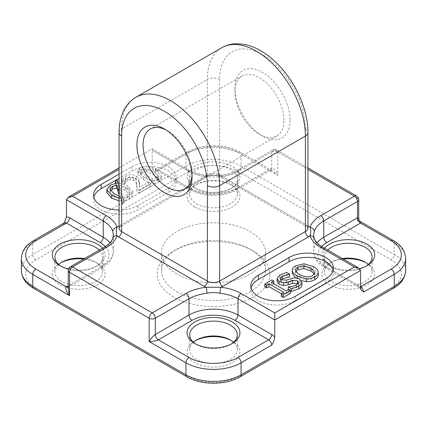 <?xml version="1.0" encoding="UTF-8"?>
<svg xmlns="http://www.w3.org/2000/svg" width="427" height="427" viewBox="0 0 427 427"><rect width="100%" height="100%" fill="white"/><g stroke="black" fill="none" stroke-linecap="round" stroke-linejoin="round"><path stroke-width="0.32" stroke-dasharray="2.13 1.6" d="M119.064 191.723L120.601 196.212L119.064 195.918M110.534 190.789L110.113 192.166L114.196 196.751L120.601 199.041L119.064 194.552M120.601 199.041L120.601 196.212M122.746 199.126L127.273 197.818L129.482 194.883L125.415 190.277L118.919 187.971L122.746 199.126L122.746 196.297L119.064 185.569M118.919 187.971L118.919 185.142L125.415 187.448L129.482 192.054L127.273 194.99L122.746 196.297M119.064 183.242L127.929 185.996L132.797 191.75L129.376 196.217L123.371 198.101L124.145 200.439L122.33 201.491L121.225 198.171L119.064 197.979M106.825 192.444L110.219 187.992L116.181 186.113L115.493 184.085L117.324 183.028L118.311 186.039C121.444 186.055 124.652 186.983 127.929 188.825L132.797 194.579L129.376 199.046L123.371 200.93L123.371 198.101M123.371 200.93L124.145 203.268L124.145 200.439M124.145 203.268L122.33 204.319L122.33 201.491M122.33 204.319L121.225 201L121.225 198.171M121.225 201L119.064 200.807M116.181 186.113L116.181 183.284M115.493 184.085L115.493 183.375M117.324 183.028L117.324 180.199M118.311 186.039L118.311 183.21M139.282 190.052L136.672 188.547L136.688 183.434C136.56 180.343 135.589 178.379 133.768 177.552L130.55 176.741L127.556 177.611L125.533 179.452L124.625 181.144L122.005 179.634L125.607 176.276C129.285 174.307 132.797 174.227 136.138 176.025L138.86 178.705L139.549 181.934L139.458 187.49L148.484 182.281L150.614 183.509L139.282 190.052L139.282 192.881L136.672 191.376L136.672 188.547M136.672 191.376L136.688 186.263C136.56 183.172 135.589 181.213 133.768 180.381L130.55 179.57L127.556 180.44L125.533 182.281L125.533 179.452M125.533 182.281L124.759 183.898L124.759 181.069M124.759 183.898L124.625 181.144M124.625 183.973L122.005 182.462L122.005 179.634M122.005 182.462L125.607 179.105C129.285 177.136 132.797 177.056 136.138 178.86L138.86 181.534L138.86 178.705M138.86 181.534L139.549 184.763L139.549 181.934M139.549 184.763L139.458 187.49M139.458 190.319L148.484 185.11L148.484 182.281M148.484 185.11L150.614 186.337L150.614 183.509M150.614 186.337L139.282 192.881M156.987 180.749L158.22 179.191L157.766 178.064C157.008 177.104 155.359 175.897 152.818 174.456L146.53 171.601L141.929 172.054L140.68 173.629L141.129 174.755C141.956 175.769 143.611 176.97 146.087 178.358L152.252 181.197L156.987 180.749L156.987 177.92L152.252 178.369L146.087 175.529C143.611 174.141 141.956 172.94 141.129 171.926L140.68 170.8L141.929 169.225L146.53 168.772L152.818 171.627C155.359 173.068 157.008 174.275 157.766 175.235L158.22 176.362L156.987 177.92M159.031 179.1C155.081 181.422 149.936 180.712 143.584 176.975L137.553 171.003L139.891 168.046C143.851 165.751 148.996 166.461 155.321 170.181L161.342 176.164L159.031 179.1L159.031 181.929C155.081 184.25 149.936 183.546 143.584 179.804L137.553 173.832L139.891 170.88C143.851 168.58 148.996 169.289 155.321 173.01L161.342 178.993L159.031 181.929M64.739 222.446L63.404 224.858L32.767 242.541A38.99 22.508 0 0 0 21.35 258.458M21.35 270.483A38.99 22.508 180 0 1 32.767 254.567L185.932 166.14A4.334 2.503 -120 0 0 188.996 171.446L152.236 150.224L152.236 148.756L152.236 167.443A8.663 5.001 60 0 1 155.3 168.265A4.334 2.503 120 0 0 156.197 170.245A4.334 2.503 120 0 0 158.364 170.031A4.334 2.503 -120 0 0 156.197 169.818A4.334 2.503 -120 0 0 155.3 171.798C153.555 171.179 152.535 169.722 152.236 167.443M366.003 262.701A26.426 15.255 180 0 1 366.969 263.235A26.426 15.255 180 0 1 366.969 284.809A26.426 15.255 180 0 1 329.596 284.809A26.426 15.255 180 0 1 329.596 263.235A26.426 15.255 180 0 1 343.255 259.045M83.745 259.045A26.426 15.255 180 0 1 97.404 263.235A26.426 15.255 180 0 1 97.404 284.809A26.426 15.255 180 0 1 60.031 284.809A26.426 15.255 180 0 1 60.031 263.235A26.426 15.255 180 0 1 60.997 262.701M173.677 297.011A56.316 32.516 180 0 1 173.677 251.028A56.316 32.516 180 0 1 253.323 251.028A56.316 32.516 180 0 1 253.323 297.011A56.316 32.516 180 0 1 173.677 297.011M194.813 206.994A26.426 15.255 180 0 1 194.813 185.419A26.426 15.255 180 0 1 232.187 185.419A26.426 15.255 180 0 1 232.187 206.994A26.426 15.255 180 0 1 194.813 206.994M231.22 340.516A26.426 15.255 180 0 1 232.187 341.05A26.426 15.255 180 0 1 232.187 362.624A26.426 15.255 180 0 1 194.813 362.624A26.426 15.255 180 0 1 194.813 341.05A26.426 15.255 180 0 1 195.779 340.516M360.863 221.81L357.474 221.319L358.739 218.138M358.739 199.74A4.334 2.503 0 0 0 357.474 197.973A4.334 2.503 120 0 0 356.577 195.993M324.531 248.231A26.426 15.255 0 0 0 329.596 265.706A26.426 15.255 0 0 0 359.683 268.684M366.003 266.24A23.827 13.755 180 0 1 365.128 266.768A23.827 13.755 180 0 1 331.432 266.768L329.596 265.706A26.426 15.255 0 0 0 329.596 265.711L331.432 266.768A23.827 13.755 180 0 1 324.456 257.043A23.827 13.755 180 0 1 327.733 250.078M155.3 168.265L188.996 187.715A34.656 20.01 0 0 0 238.004 187.715L271.7 168.265C273.744 167.726 275.783 170.085 277.828 175.337L272.57 170.837C270.814 169.85 269.501 169.578 268.636 170.031L234.941 189.487A30.322 17.507 180 0 1 192.059 189.487L158.364 170.031L188.996 152.343A4.334 2.503 -120 0 0 186.829 152.129A4.334 2.503 -120 0 0 185.932 154.115L155.3 171.798M188.996 152.343A34.656 20.01 180 0 1 238.004 152.343A4.334 2.503 -60 0 1 240.171 152.129A4.334 2.503 -60 0 1 241.068 154.115L241.068 166.14L394.233 254.567L394.233 242.541L357.474 221.319L357.474 197.973L277.828 151.991A4.334 2.503 0 0 0 271.7 151.991A4.334 2.503 60 0 1 272.597 150.01A4.334 2.503 60 0 1 274.764 150.224A4.334 2.503 -60 0 1 276.931 150.01A4.334 2.503 -60 0 1 277.828 151.991L277.828 175.337L241.068 154.115A38.99 22.508 0 0 0 185.932 154.115L185.932 166.14A38.99 22.508 180 0 1 241.068 166.14A4.334 2.503 -60 0 1 238.004 171.446A34.656 20.01 0 0 0 188.996 171.446L35.831 259.872A34.656 20.01 0 0 0 35.831 288.172A4.334 2.503 -60 0 1 33.669 288.385M405.65 270.483A38.99 22.508 180 0 0 394.233 254.567A4.334 2.503 -60 0 1 391.169 259.872L238.004 171.446A34.656 20.01 180 0 1 220.028 176.949L206.972 176.949A4.334 0.667 96.3 0 0 206.636 175.097A4.334 0.667 96.3 0 0 206.156 175.865C211.018 175.065 215.913 175.065 220.844 175.865A38.99 22.508 0 0 0 241.068 169.679L274.764 150.224L307.936 169.375M68.261 288.828C68.277 286.789 68.699 285.508 69.526 284.985L103.222 265.53A34.656 20.01 0 0 0 113.374 251.386A34.656 20.01 0 0 0 109.969 242.733M70.423 266.731A4.334 2.503 -120 0 0 69.526 268.716A4.334 2.503 0 0 0 68.261 270.483M68.523 268.994A26.426 15.255 0 0 0 97.404 265.706A26.426 15.255 0 0 0 102.469 248.231M220.028 176.949A4.334 0.667 83.7 0 1 220.364 175.097A4.334 0.667 83.7 0 1 220.844 175.865A12.997 7.505 0 0 1 222.691 176.751A4.334 2.503 -60 0 1 220.524 176.965A4.334 2.503 -60 0 1 219.627 174.985L305.396 224.501A8.663 5.001 180 0 1 307.936 228.039L306.292 226.486A4.334 2.503 -60 0 1 305.396 224.501L305.396 128.997A60.65 35.014 -120 0 0 262.514 54.72A60.65 35.014 -120 0 0 219.627 79.481L219.627 174.985A8.663 5.001 180 0 0 207.373 174.985L207.373 79.481L121.604 128.997L121.604 224.501A4.334 2.503 60 0 1 120.708 226.486A4.334 2.503 60 0 1 119.064 226.523M113.374 234.77L112.755 238.88A4.334 3.475 18.4 0 1 112.893 237.999L112.936 237.887M360.537 270.483L323.778 249.261A34.656 20.01 180 0 1 314.245 238.88A4.334 3.475 161.6 0 0 314.107 237.999L314.064 237.882M314.245 238.88L313.626 234.77M119.064 174.093L131.815 166.733A25.994 15.009 180 0 1 160.141 163.477A25.994 15.009 180 0 1 176.186 177.344A25.994 15.009 180 0 1 168.574 187.955L137.942 205.638A25.994 15.009 180 0 1 119.064 210.031M194.813 187.891A26.426 15.255 0 0 0 232.187 187.891A26.426 15.255 0 0 0 232.187 166.316A26.426 15.255 0 0 0 194.813 166.316A26.426 15.255 0 0 0 194.813 187.891L196.655 188.953A23.827 13.755 180 0 1 196.65 188.953A23.827 13.755 180 0 1 189.673 179.228A23.827 13.755 180 0 1 213.5 165.473A23.827 13.755 180 0 1 237.327 179.228A23.827 13.755 180 0 1 230.35 188.953A23.827 13.755 180 0 1 196.655 188.953L194.813 187.891M290.082 120.158A38.99 22.508 60 0 1 262.509 136.074A38.99 22.508 60 0 1 234.941 88.325A38.99 22.508 60 0 1 262.514 72.403A38.99 22.508 60 0 1 290.082 120.158M196.655 203.812A23.827 13.755 0 0 0 222.616 206.791A23.827 13.755 0 0 0 237.327 194.082A23.827 13.755 0 0 0 230.35 184.357A23.827 13.755 0 0 0 196.65 184.357A23.827 13.755 0 0 0 189.673 194.082A23.827 13.755 0 0 0 196.655 203.812M231.22 344.055A23.827 13.755 180 0 1 230.35 344.584A23.827 13.755 180 0 1 196.655 344.584L194.813 343.527L196.65 344.584A23.827 13.755 180 0 1 196.65 344.584A23.827 13.755 180 0 1 195.779 344.055M193.447 342.289A23.827 13.755 0 0 0 189.673 349.713A23.827 13.755 0 0 0 196.655 359.443A23.827 13.755 0 0 0 222.616 362.422A23.827 13.755 0 0 0 237.327 349.713A23.827 13.755 0 0 0 233.553 342.289M99.267 250.078A23.827 13.755 180 0 1 102.544 257.043A23.827 13.755 180 0 1 95.568 266.768A23.827 13.755 180 0 1 61.872 266.768A23.827 13.755 180 0 1 60.997 266.24M58.664 264.473A23.827 13.755 0 0 0 54.891 271.898A23.827 13.755 0 0 0 61.872 281.628A23.827 13.755 0 0 0 87.834 284.606A23.827 13.755 0 0 0 102.544 271.898A23.827 13.755 0 0 0 95.568 262.173L95.568 262.173A23.827 13.755 0 0 0 84.573 258.565M342.427 258.565A23.827 13.755 0 0 0 331.432 262.173A23.827 13.755 0 0 0 324.456 271.898A23.827 13.755 0 0 0 331.432 281.628A23.827 13.755 0 0 0 357.399 284.606A23.827 13.755 0 0 0 372.109 271.898A23.827 13.755 0 0 0 368.336 264.473M281.292 296.407L283.629 295.057L283.629 292.228M283.629 295.057L281.292 293.707M264.788 286.88L271.908 282.77L271.908 279.936M271.908 282.77L273.787 283.72M273.787 283.854L271.449 285.199L271.449 282.37M271.449 285.199L286.074 293.648L286.074 290.814M286.074 293.648L288.412 292.298L288.412 289.463M288.412 292.298L290.291 293.381M290.291 290.936L288.236 289.57M288.236 289.752L288.412 286.816M288.412 289.645C291.716 289.527 294.4 288.898 296.471 287.745L298.713 285.231L297.918 283.886M277.064 281.494L280.011 277.71L286.672 275.244L286.672 272.415M286.672 275.244L289.591 276.931M281.105 279.69L280.299 281.222L281.382 282.701L286.64 282.968L291.374 281.35C294.641 280.374 297.406 280.566 299.658 281.916L301.889 284.82M296.018 271.332L295.649 273.259C295.948 274.572 297.299 275.927 299.701 277.331C304.766 280.069 309.116 280.427 312.751 278.415L314.945 275.506L314.523 274.038M292.271 273.44C292.079 271.647 293.221 270.035 295.697 268.588L304.109 266.603L313.402 269.421C316.418 271.182 318.04 272.97 318.275 274.78L318.296 275.175M301.446 280.715L295.751 277.918M304.109 266.603L304.109 263.774M333.167 270.248A25.994 15.009 180 0 1 333.428 272.367A25.994 15.009 180 0 1 325.817 282.978L295.185 300.667A25.994 15.009 180 0 1 266.859 303.917A25.994 15.009 180 0 1 250.814 290.056A25.994 15.009 180 0 1 251.076 287.931M93.833 197.151A25.994 15.009 0 0 0 93.572 199.27A25.994 15.009 0 0 0 109.616 213.137A25.994 15.009 0 0 0 137.942 209.881L168.574 192.198A25.994 15.009 0 0 0 176.186 181.587A25.994 15.009 0 0 0 160.141 167.72A25.994 15.009 0 0 0 131.815 170.976L119.064 178.337M176.741 291.705A51.987 30.013 0 0 0 233.393 298.211A51.987 30.013 0 0 0 265.487 270.483A51.987 30.013 0 0 0 250.259 249.261A51.987 30.013 0 0 0 176.741 249.261A51.987 30.013 0 0 0 161.513 270.483A51.987 30.013 0 0 0 176.741 291.705M176.741 274.022A51.987 30.013 180 0 1 161.513 252.8A51.987 30.013 180 0 1 213.5 222.787A51.987 30.013 180 0 1 265.487 252.8A51.987 30.013 180 0 1 233.393 280.528A51.987 30.013 180 0 1 176.741 274.022M283.955 120.158A34.656 20.01 -120 0 0 268.829 85.277A34.656 20.01 -120 0 0 242.12 75.995A34.656 20.01 -120 0 0 234.941 91.858A34.656 20.01 -120 0 0 259.451 134.308A34.656 20.01 -120 0 0 276.776 136.021A34.656 20.01 -120 0 0 283.955 120.158M166.066 129.963A34.656 20.01 60 0 1 167.549 130.769A34.656 20.01 60 0 1 192.059 173.213A34.656 20.01 60 0 1 192.011 174.905M192.059 173.213L192.059 176.751M114.196 196.751L114.196 193.922M127.273 197.818L127.273 194.99M125.415 190.277L125.415 187.448M129.376 199.046L129.376 196.217M110.219 187.992L110.219 185.158M127.929 188.825L127.929 185.996M136.688 186.263L136.688 183.434M133.768 180.381L133.768 177.552M130.55 179.57L130.55 176.741M127.556 180.44L127.556 177.611M125.607 179.105L125.607 176.276M136.138 178.86L136.138 176.025M157.766 178.064L157.766 175.235M152.252 181.197L152.252 178.369M146.087 178.358L146.087 175.529M141.129 174.755L141.129 171.926M146.53 171.601L146.53 168.772M143.584 179.804L143.584 176.975M139.891 170.88L139.891 168.046M155.321 173.01L155.321 170.181M33.669 240.556A4.334 2.503 -120 0 0 32.767 242.541L32.767 254.567A4.334 2.503 -120 0 0 35.831 259.872M393.331 288.385A4.334 2.503 60 0 1 391.169 288.172A34.656 20.01 0 0 0 391.169 259.872M240.171 376.811A4.334 2.503 60 0 1 238.004 376.598L391.169 288.172M186.829 376.811A4.334 2.503 120 0 0 188.996 376.598A34.656 20.01 0 0 0 238.004 376.598M35.831 288.172L188.996 376.598M119.064 169.375L66.463 199.74M317.031 242.733A34.656 20.01 0 0 0 313.626 251.386A34.656 20.01 0 0 0 323.778 265.53A4.334 2.503 -60 0 0 324.675 267.515A4.334 2.503 -60 0 0 326.842 267.302L360.537 286.752A4.334 2.503 -60 0 1 358.37 286.971A4.334 2.503 -60 0 1 357.474 284.985A8.663 5.001 60 0 1 360.537 287.702M322.881 247.276A4.334 2.503 120 0 1 323.778 249.261L323.778 265.53L357.474 284.985M326.842 267.302A30.322 17.507 180 0 1 321.659 246.539M393.331 240.556A4.334 2.503 -60 0 1 394.233 242.541A38.99 22.508 0 0 1 405.65 258.458M206.972 176.949A34.656 20.01 180 0 1 188.996 171.446L188.996 187.715A4.334 2.503 120 0 0 189.892 189.7A4.334 2.503 120 0 0 192.059 189.487M272.597 170.853L240.171 152.129C225.952 143.595 201.048 143.595 186.829 152.129L155.588 169.989L189.892 189.7C202.51 197.269 224.49 197.269 237.108 189.7L270.803 170.245A4.334 2.503 60 0 0 271.7 168.265L271.7 151.991L238.004 171.446L238.004 187.715A4.334 2.503 60 0 1 237.108 189.7A4.334 2.503 60 0 1 234.941 189.487M272.57 170.837L270.798 170.245A4.334 2.503 60 0 1 268.636 170.031L238.004 152.343M63.404 224.858A4.334 2.503 60 0 1 64.301 222.873M105.341 246.539A30.322 17.507 180 0 1 100.158 267.302A4.334 2.503 -120 0 0 102.325 267.515A4.334 2.503 -120 0 0 103.222 265.53L103.222 249.261A4.334 2.503 60 0 1 104.119 247.276M100.158 267.302L68.261 285.716M68.261 287.12A4.334 2.503 -120 0 0 68.63 286.971A4.334 2.503 -120 0 0 69.526 284.985L69.526 268.716L103.222 249.261A34.656 20.01 180 0 0 112.755 238.88M238.004 171.446A4.334 2.503 60 0 1 238.901 169.46A4.334 2.503 60 0 1 241.068 169.679M188.996 171.446A4.334 2.503 120 0 0 188.099 169.46A4.334 2.503 120 0 0 185.932 169.679A38.99 22.508 0 0 0 206.156 175.865A12.997 7.505 0 0 0 204.309 176.751L119.064 225.968M152.236 150.224L185.932 169.679M307.936 226.523A4.334 2.503 -60 0 1 306.292 226.486L220.524 176.965C215.843 174.862 211.157 174.862 206.476 176.965A4.334 2.503 -120 0 0 207.373 174.985L121.604 224.501A8.663 5.001 180 0 0 119.064 228.039L120.708 226.486L206.476 176.965A4.334 2.503 -120 0 1 204.309 176.751M307.936 225.968L222.691 176.751M219.627 79.481A8.663 5.001 0 0 0 207.373 79.481A69.313 40.021 60 0 1 221.73 47.749M119.064 132.535A8.663 5.001 180 0 1 121.604 128.997A69.313 40.021 -120 0 1 135.957 97.271M305.396 128.997A8.663 5.001 180 0 1 307.936 132.535M296.471 287.745L296.471 284.916M280.011 277.71L280.011 274.881M281.382 282.701L281.382 279.866M286.64 282.968L286.64 280.133M291.374 281.35L291.374 278.521M299.658 281.916L299.658 279.087M299.701 277.331L299.701 274.502M295.649 273.259L295.649 270.43M318.275 274.78L318.275 271.951M313.402 269.421L313.402 266.592M297.155 278.804L297.155 278.116M295.697 268.588L295.697 265.759M325.817 278.735L325.817 282.978M295.185 296.423L295.185 300.667M131.815 166.733L131.815 170.976M168.574 187.955L168.574 192.198M137.942 205.638L137.942 209.881M110.113 192.166L110.113 189.337M129.482 194.883L129.482 192.054M132.797 191.75L132.797 194.579M136.773 185.499L136.773 188.328M139.613 183.717L139.613 186.546M158.22 179.191L158.22 176.362M140.68 173.629L140.68 170.8M137.553 171.003L137.553 173.832M161.342 176.164L161.342 178.993M361.098 289.922C359.796 288.07 358.888 287.083 358.37 286.971L324.675 267.515C318.12 264.126 314.437 258.751 313.626 251.386L313.626 234.679M113.374 234.679L113.374 251.386C112.482 258.863 108.8 264.238 102.325 267.515L68.63 286.971L68.261 288.871M307.936 167.907L276.931 150.01A4.334 4.334 0 0 0 272.597 150.01L238.901 169.46C233.847 172.364 227.671 174.237 220.369 175.097L206.636 175.102C199.329 174.237 193.153 172.364 188.099 169.46L152.236 148.756L119.064 167.907M230.35 188.953L232.187 187.891M237.327 194.082L237.327 179.228M189.673 194.082L189.673 179.228M230.35 344.584L232.187 343.527M237.327 349.713L237.327 334.859M189.673 349.713L189.673 334.859M95.568 266.768L97.404 265.706M61.872 266.768L60.031 265.706M102.544 271.898L102.544 257.043M54.891 271.898L54.891 257.043M331.432 262.173L329.596 263.235M365.128 262.173L366.969 263.235M372.109 271.898L372.109 257.043M324.456 271.898L324.456 257.043M196.65 339.988L194.813 341.05M230.35 339.988L232.187 341.05M61.872 262.173L60.031 263.235M95.568 262.173L97.404 263.235M196.65 184.357L194.813 185.419M230.35 184.357L232.187 185.419M365.128 266.768L366.969 265.706M298.713 282.402L298.713 285.231M280.299 278.393L280.299 281.222M314.945 275.506L314.945 272.672M295.585 272.677L295.585 269.848M333.428 272.367L333.428 268.124M250.814 290.056L250.814 285.812M176.186 177.344L176.186 181.587M93.572 195.027L93.572 199.27M176.741 249.261L173.677 251.028M250.259 249.261L253.323 251.028M265.487 270.483L265.487 252.8M161.513 270.483L161.513 252.8M259.451 134.308L262.509 136.074M234.941 91.858L234.941 88.325M242.12 75.995L150.224 129.05M276.776 136.021L184.88 189.076M167.549 130.769L164.491 128.997"/><path stroke-width="0.64" d="M119.064 194.552L116.79 187.912L116.79 185.083L119.064 191.723M119.064 195.918L114.196 193.922L110.113 189.337L112.349 186.375L116.79 185.083M116.79 187.912L112.349 189.204L110.534 190.789M119.064 185.569L119.064 185.163M119.064 197.979L111.682 195.374L106.825 189.615L110.219 185.158L116.181 183.284L115.493 181.256L117.324 180.199L118.311 183.21L119.064 183.242M119.064 200.807L111.682 198.208L106.825 192.444L106.825 189.615M115.493 183.375L115.493 181.256M66.463 216.959L64.301 222.873A4.334 2.503 60 0 1 66.463 223.086A4.334 2.503 120 0 0 69.526 217.781A8.663 5.001 -120 0 0 66.463 216.959L66.463 199.74L68.261 197.242L72.59 196.207L119.064 169.375M343.255 259.045A26.426 15.255 180 0 1 366.003 262.701M60.997 262.701A26.426 15.255 180 0 1 83.745 259.045M195.779 340.516A26.426 15.255 180 0 1 231.22 340.516M271.7 345.117C273.445 342.481 274.465 339.849 274.764 337.223A8.663 5.001 -120 0 0 271.7 334.506A4.334 2.503 -60 0 1 268.636 339.812A4.334 2.503 60 0 1 271.7 345.117L241.068 362.801A4.334 2.503 60 0 0 238.004 357.495A34.656 20.01 180 0 1 188.996 357.495A4.334 2.503 120 0 0 185.932 362.801A38.99 22.508 0 0 0 241.068 362.801L241.068 374.826A4.334 2.503 60 0 1 240.171 376.811L393.331 288.385C401.076 284.008 405.186 278.041 405.65 270.483A38.99 22.508 180 0 1 394.233 286.4A4.334 2.503 60 0 1 393.331 288.385M271.7 334.506L238.004 315.051A34.656 20.01 0 0 0 188.996 315.051L155.3 334.506C153.256 335.9 151.217 338.253 149.172 341.579C153.069 341.472 156.133 340.885 158.364 339.812L192.059 320.357A30.322 17.507 180 0 1 234.941 320.357L268.636 339.812L238.004 357.495M68.261 285.716L66.463 286.752C64.979 288.252 65.998 291.203 69.526 295.596L69.526 272.25A4.334 2.503 -60 0 1 72.59 266.944A4.334 2.503 -120 0 0 70.423 266.731A4.334 4.334 0 0 0 68.261 270.483A4.334 2.503 0 0 0 69.526 272.25L149.172 318.232A4.334 2.503 0 0 0 155.3 318.232A4.334 2.503 -120 0 0 153.608 314.091A4.334 2.503 -120 0 0 152.236 312.927A4.334 2.503 120 0 0 149.172 318.232L149.172 341.579L185.932 362.801L185.932 374.826A4.334 2.503 120 0 0 186.829 376.811C201.048 385.351 225.952 385.351 240.171 376.811M188.996 357.495L158.364 339.812A4.334 2.503 -120 0 1 155.3 334.506L155.3 318.232L188.996 298.783A34.656 20.01 180 0 1 206.972 293.28C211.322 292.319 215.672 292.319 220.028 293.28A4.334 0.667 -83.7 0 1 220.844 287.286L206.156 287.286A38.99 22.508 0 0 0 185.932 293.477L152.236 312.927L72.59 266.944L106.286 247.495A38.99 22.508 0 0 0 117.009 235.816C116.037 232.726 116.037 229.902 117.009 227.335A38.99 22.508 0 0 0 106.286 215.656L72.59 196.207M220.028 293.28A34.656 20.01 180 0 1 238.004 298.783L274.764 320.004L274.764 337.223M360.537 270.483L358.739 267.98L354.41 266.944L274.764 312.927L274.764 320.004L360.537 270.483L360.537 287.702L361.098 289.922L363.596 292.063A4.334 2.503 -120 0 0 360.537 286.752L391.169 269.069A4.334 2.503 60 0 1 394.233 274.374A38.99 22.508 0 0 0 405.65 258.458C405.228 250.964 401.124 245.002 393.331 240.556A4.334 2.503 -60 0 0 391.169 240.775A34.656 20.01 180 0 1 391.169 269.069M321.659 246.539A30.322 17.507 180 0 1 326.842 242.541L360.537 223.086L360.911 221.843C359.454 221.021 358.728 219.766 358.739 218.08L357.474 217.781L323.778 237.236A34.656 20.01 0 0 0 317.031 242.733M393.331 240.556L360.863 221.81M358.739 218.138L358.739 199.74A4.334 4.334 0 0 0 356.577 195.993A4.334 2.503 120 0 0 354.41 196.207A4.334 2.503 60 0 1 357.474 201.512A4.334 2.503 0 0 0 358.739 199.74M359.683 268.684A26.426 15.255 0 0 0 366.969 265.706A26.426 15.255 0 0 0 363.628 242.499A26.426 15.255 0 0 0 324.531 248.231M186.829 376.811L33.669 288.385A4.334 2.503 -60 0 1 32.767 286.4L32.767 274.374L69.526 295.596L68.261 288.871L68.261 270.483M102.469 248.231A26.426 15.255 0 0 0 97.404 244.132A26.426 15.255 0 0 0 60.031 244.132A26.426 15.255 0 0 0 60.031 265.706A26.426 15.255 0 0 0 68.523 268.994M66.463 199.74L103.222 220.967A34.656 20.01 180 0 1 112.755 231.343A4.334 3.475 -18.4 0 1 117.009 227.335A12.997 7.505 0 0 1 118.541 226.273L119.064 225.968M112.755 231.343L113.374 234.679L112.899 237.999A4.334 3.475 18.4 0 1 112.899 237.988A4.334 3.475 18.4 0 1 117.009 235.816A12.997 7.505 0 0 0 118.541 236.884A4.334 2.503 120 0 0 121.604 231.578A8.663 5.001 180 0 1 119.064 228.039L119.064 132.535A8.663 5.001 180 0 0 121.604 136.074A60.65 35.014 60 0 1 164.486 111.314A60.65 35.014 60 0 1 207.373 185.59A8.663 5.001 0 0 0 219.627 185.59A69.313 40.021 -120 0 0 189.369 115.84A69.313 40.021 -120 0 0 135.957 97.271C131.249 100.03 127.492 103.873 124.679 108.8C120.91 115.573 119.037 123.488 119.064 132.535M206.972 293.28A4.334 0.667 -96.3 0 0 206.156 287.286A12.997 7.505 0 0 1 204.309 286.4A4.334 2.503 120 0 0 207.373 281.094L121.604 231.578L121.604 136.074M314.245 231.343A34.656 20.01 180 0 1 323.778 220.967A4.334 2.503 -120 0 0 320.714 215.656A38.99 22.508 0 0 0 309.991 227.335A4.334 3.475 -161.6 0 1 314.245 231.343L313.626 234.679L314.101 237.999A4.334 3.475 161.6 0 0 314.101 237.988A4.334 3.475 161.6 0 0 309.991 235.816A38.99 22.508 0 0 0 320.714 247.495L354.41 266.944M307.936 226.523A4.334 2.503 -60 0 0 308.459 226.273A12.997 7.505 0 0 1 309.991 227.335C310.963 229.939 310.963 232.768 309.991 235.816A12.997 7.505 0 0 1 308.459 236.884A4.334 2.503 60 0 1 305.396 231.578L219.627 281.094A8.663 5.001 180 0 1 207.373 281.094L207.373 185.59M289.058 257.513A25.994 15.009 180 0 1 317.384 254.262A25.994 15.009 180 0 1 333.428 268.124A25.994 15.009 180 0 1 325.817 278.735L295.185 296.423A25.994 15.009 180 0 1 266.859 299.674A25.994 15.009 180 0 1 250.814 285.812A25.994 15.009 180 0 1 258.426 275.196L289.058 257.513L289.058 261.756A25.994 15.009 180 0 1 315.654 258.132A25.994 15.009 180 0 1 333.167 270.248M119.064 210.031A25.994 15.009 180 0 1 93.572 195.027A25.994 15.009 180 0 1 101.183 184.416L119.064 174.093M192.059 176.751A38.99 22.508 -120 0 0 164.491 128.997A38.99 22.508 -120 0 0 136.918 144.913A38.99 22.508 -120 0 0 164.486 192.668A38.99 22.508 -120 0 0 192.059 176.751M194.813 343.527A26.426 15.255 0 0 0 232.187 343.527A26.426 15.255 0 0 0 232.187 321.947A26.426 15.255 0 0 0 194.813 321.947A26.426 15.255 0 0 0 194.813 343.527L194.813 343.527M195.779 344.055A23.827 13.755 180 0 1 189.673 334.859A23.827 13.755 180 0 1 213.5 321.104A23.827 13.755 180 0 1 237.327 334.859A23.827 13.755 180 0 1 231.22 344.055M233.553 342.289A23.827 13.755 0 0 0 230.35 339.988A23.827 13.755 0 0 0 196.65 339.988A23.827 13.755 0 0 0 193.447 342.289M60.997 266.24A23.827 13.755 180 0 1 54.891 257.043A23.827 13.755 180 0 1 69.601 244.335A23.827 13.755 180 0 1 95.568 247.318A23.827 13.755 180 0 1 99.267 250.078M84.573 258.565A23.827 13.755 0 0 0 61.872 262.173A23.827 13.755 0 0 0 58.664 264.473M368.336 264.473A23.827 13.755 0 0 0 365.128 262.173A23.827 13.755 0 0 0 342.427 258.565M327.733 250.078A23.827 13.755 180 0 1 354.533 243.769A23.827 13.755 180 0 1 372.109 257.043A23.827 13.755 180 0 1 366.003 266.24M283.17 294.662L281.292 293.579L283.629 292.228L269.005 283.784L266.667 285.129L264.788 284.046L271.908 279.936L273.787 281.019L271.449 282.37L286.074 290.814L288.412 289.463L290.291 290.547L283.17 294.662L283.17 297.491L281.292 296.407L281.292 293.579M281.292 293.707L269.005 286.613L269.005 283.784M269.005 286.613L266.667 287.963L266.667 285.129M266.667 287.963L264.788 286.88L264.788 284.046M273.787 283.72L273.787 281.019M283.17 297.491L290.291 293.381L290.291 290.547M291.299 288.689L288.412 286.816C291.716 286.698 294.4 286.069 296.471 284.916L298.713 282.402L297.496 280.779L292.42 280.464L288.262 281.9L283.603 282.717L279.087 281.484L277.064 278.666L280.011 274.881L286.672 272.415L289.591 274.097L282.29 276.007L280.299 278.393L281.382 279.866L286.64 280.133L291.374 278.521C294.641 277.545 297.406 277.731 299.658 279.087L301.889 282.3C301.921 283.544 300.88 284.793 298.761 286.037L291.299 288.689L291.299 291.524L290.291 290.936M288.236 289.57L288.236 286.923M297.918 283.886L292.42 283.293L288.262 284.729L288.262 281.9M288.262 284.729L283.603 285.546L283.603 282.717M283.603 285.546L279.087 284.318L277.064 281.494L277.064 278.666M289.41 274.203L289.591 276.931L289.591 274.097M289.41 277.032L282.29 278.836L281.105 279.69M301.889 284.82L301.889 285.135C301.921 286.378 300.88 287.622 298.761 288.865L291.299 291.524M314.523 274.038L310.856 270.894L303.8 268.551L297.827 269.8L296.018 271.332M310.856 268.06L314.945 272.672L312.751 275.586C309.116 277.598 304.766 277.235 299.701 274.502C297.299 273.099 295.948 271.737 295.649 270.43L295.585 269.848L297.827 266.971L303.8 265.722L310.856 268.06L310.856 270.894M318.275 271.951C318.435 273.808 317.293 275.431 314.848 276.819C312.345 278.249 309.538 278.911 306.421 278.794L297.155 275.975C294.128 274.193 292.5 272.405 292.271 270.606C292.079 268.818 293.221 267.201 295.697 265.759L304.109 263.774L313.402 266.592C316.418 268.353 318.04 270.142 318.275 271.951L318.296 275.175M318.275 274.78C318.435 276.637 317.293 278.26 314.848 279.648C312.345 281.078 309.538 281.74 306.421 281.623L301.446 280.715M292.271 273.44L292.249 270.222L292.271 273.44L295.751 277.918M251.076 287.931A25.994 15.009 180 0 1 258.426 279.445L289.058 261.756M119.064 178.337L101.183 188.659A25.994 15.009 0 0 0 93.833 197.151M192.011 174.905A34.656 20.01 60 0 1 184.88 189.076A34.656 20.01 60 0 1 150.224 169.071A34.656 20.01 60 0 1 150.224 129.05A34.656 20.01 60 0 1 166.066 129.963M112.349 189.204L112.349 186.375M111.682 198.208L111.682 195.374M363.596 292.063L394.233 274.374L394.233 286.4L241.068 374.826A38.99 22.508 180 0 1 185.932 374.826L32.767 286.4A38.99 22.508 180 0 1 21.35 270.483L21.35 258.458A38.99 22.508 0 0 0 32.767 274.374A4.334 2.503 120 0 1 35.831 269.069A34.656 20.01 180 0 1 35.831 240.775L66.463 223.086L100.158 242.541A4.334 2.503 120 0 0 103.222 237.236L69.526 217.781M274.764 312.927L241.068 293.477A4.334 2.503 -60 0 0 238.004 298.783L238.004 315.051A4.334 2.503 -60 0 1 234.941 320.357M185.932 293.477A4.334 2.503 -120 0 1 188.996 298.783L188.996 315.051A4.334 2.503 -120 0 0 192.059 320.357M326.842 242.541A4.334 2.503 60 0 1 323.778 237.236L323.778 220.967L357.474 201.512L357.474 217.781A4.334 2.503 60 0 0 360.537 223.086L391.169 240.775M100.158 242.541A30.322 17.507 180 0 1 105.341 246.539M109.969 242.733A34.656 20.01 0 0 0 103.222 237.236L103.222 220.967A4.334 2.503 -60 0 1 106.286 215.656M35.831 269.069L66.463 286.752A4.334 2.503 -120 0 0 68.261 287.12M35.831 240.775A4.334 2.503 -120 0 0 33.669 240.556L64.301 222.873M307.936 169.375L354.41 196.207L320.714 215.656M112.899 237.988C112.146 240.46 110.155 242.947 106.915 245.45L104.119 247.276A4.334 2.503 60 0 1 106.286 247.495M241.068 293.477A38.99 22.508 0 0 0 220.844 287.286A12.997 7.505 0 0 0 222.691 286.4A4.334 2.503 60 0 1 219.627 281.094L219.627 185.59L305.396 136.074L305.396 231.578A8.663 5.001 180 0 0 307.936 228.039L307.936 132.535A8.663 5.001 180 0 1 305.396 136.074A69.313 40.021 60 0 0 275.143 66.318A69.313 40.021 60 0 0 221.73 47.749C226.475 45.054 231.685 43.719 237.353 43.746L243.63 44.307C249.539 45.353 255.415 47.605 261.26 51.069C268.77 55.542 275.773 61.536 282.263 69.062C297.79 86.911 308.064 111.938 307.936 132.535M358.739 267.98L322.881 247.276A4.334 2.503 120 0 0 320.714 247.495M308.459 226.273L307.936 225.968M222.691 286.4L308.459 236.884M119.064 226.523A4.334 2.503 60 0 1 118.541 226.273M118.541 236.884L204.309 286.4M297.496 283.608L297.496 280.779M292.42 283.293L292.42 280.464M279.087 284.318L279.087 281.484M282.29 278.836L282.29 276.007M301.889 285.135L301.889 282.3M298.761 288.865L298.761 286.037M297.827 269.8L297.827 266.971M303.8 268.551L303.8 265.722M314.848 279.648L314.848 276.819M306.421 281.623L306.421 278.794M297.155 278.116L297.155 275.975M258.426 275.196L258.426 279.445M101.183 184.416L101.183 188.659M33.669 288.385C25.924 284.008 21.814 278.041 21.35 270.483M307.936 167.907L356.577 195.993M68.261 197.242L119.064 167.907M104.119 247.276L70.423 266.731M33.669 240.556C25.924 244.933 21.814 250.9 21.35 258.458M314.101 237.988C314.854 240.46 316.845 242.947 320.085 245.45L322.881 247.276M301.894 282.146L301.894 284.974M405.65 270.483L405.65 258.458M221.73 47.749L135.957 97.271"/></g></svg>
